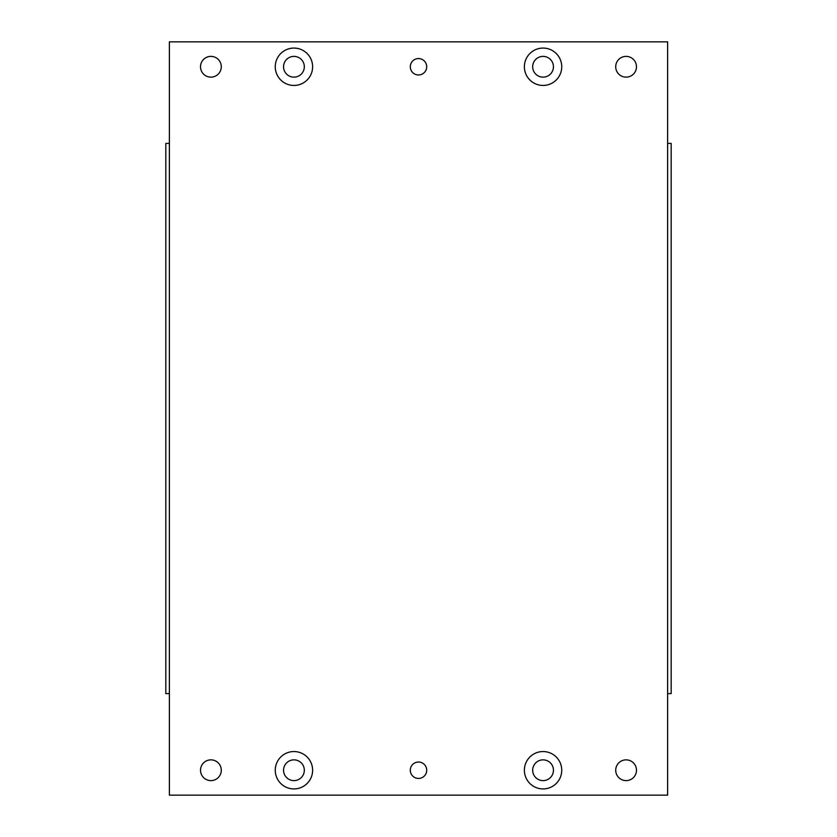 <?xml version="1.0" encoding="UTF-8"?>
<svg xmlns="http://www.w3.org/2000/svg" width="837" height="837" viewBox="0 0 837 837"><rect width="100%" height="100%" fill="white"/><g stroke="black" fill="none" stroke-linecap="round" stroke-linejoin="round"><path stroke-width="1.26" d="M667.623 693.601L671.18 693.601L671.18 143.399L667.623 143.399M169.377 693.601L165.82 693.601L165.82 143.399L169.377 143.399M636.486 66.761A10.379 10.379 0 0 1 626.107 77.14A10.379 10.379 0 0 1 615.718 66.761A10.379 10.379 0 0 1 626.107 56.382A10.379 10.379 0 0 1 636.486 66.761M221.282 66.761A10.379 10.379 0 0 1 210.893 77.14A10.379 10.379 0 0 1 200.514 66.761A10.379 10.379 0 0 1 210.893 56.382A10.379 10.379 0 0 1 221.282 66.761M221.282 770.239A10.379 10.379 0 0 1 210.893 780.618A10.379 10.379 0 0 1 200.514 770.239A10.379 10.379 0 0 1 210.893 759.86A10.379 10.379 0 0 1 221.282 770.239M636.486 770.239A10.379 10.379 0 0 1 626.107 780.618A10.379 10.379 0 0 1 615.718 770.239A10.379 10.379 0 0 1 626.107 759.86A10.379 10.379 0 0 1 636.486 770.239M426.703 66.761A8.203 8.203 0 0 1 418.5 74.964A8.203 8.203 0 0 1 410.297 66.761A8.203 8.203 0 0 1 418.5 58.559A8.203 8.203 0 0 1 426.703 66.761M426.703 770.239A8.203 8.203 0 0 1 418.5 778.441A8.203 8.203 0 0 1 410.297 770.239A8.203 8.203 0 0 1 418.5 762.036A8.203 8.203 0 0 1 426.703 770.239M553.445 66.761A10.379 10.379 0 0 0 543.067 56.382A10.379 10.379 0 0 0 532.677 66.761A10.379 10.379 0 0 0 543.067 77.14A10.379 10.379 0 0 0 553.445 66.761M561.742 66.761A18.686 18.686 0 0 1 543.067 85.447A18.686 18.686 0 0 1 524.38 66.761A18.686 18.686 0 0 1 543.067 48.075A18.686 18.686 0 0 1 561.742 66.761M553.445 770.239A10.379 10.379 0 0 0 543.067 759.86A10.379 10.379 0 0 0 532.677 770.239A10.379 10.379 0 0 0 543.067 780.618A10.379 10.379 0 0 0 553.445 770.239M561.742 770.239A18.686 18.686 0 0 1 543.067 788.925A18.686 18.686 0 0 1 524.38 770.239A18.686 18.686 0 0 1 543.067 751.553A18.686 18.686 0 0 1 561.742 770.239M304.323 770.239A10.379 10.379 0 0 0 293.933 759.86A10.379 10.379 0 0 0 283.555 770.239A10.379 10.379 0 0 0 293.933 780.618A10.379 10.379 0 0 0 304.323 770.239M312.619 770.239A18.686 18.686 0 0 1 293.933 788.925A18.686 18.686 0 0 1 275.258 770.239A18.686 18.686 0 0 1 293.933 751.553A18.686 18.686 0 0 1 312.619 770.239M304.323 66.761A10.379 10.379 0 0 0 293.933 56.382A10.379 10.379 0 0 0 283.555 66.761A10.379 10.379 0 0 0 293.933 77.14A10.379 10.379 0 0 0 304.323 66.761M312.619 66.761A18.686 18.686 0 0 1 293.933 85.447A18.686 18.686 0 0 1 275.258 66.761A18.686 18.686 0 0 1 293.933 48.075A18.686 18.686 0 0 1 312.619 66.761M169.377 795.15L169.377 41.85L667.623 41.85L667.623 795.15L169.377 795.15"/></g></svg>
